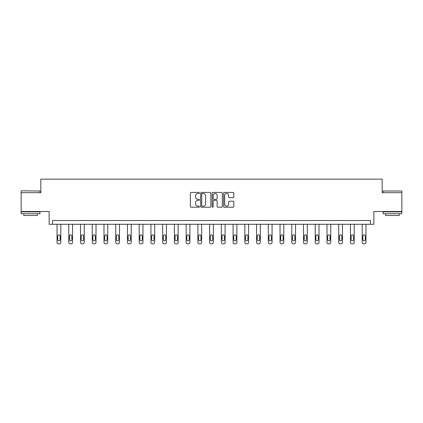 <?xml version="1.0" encoding="UTF-8"?>
<svg xmlns="http://www.w3.org/2000/svg" width="423" height="423" viewBox="0 0 423 423"><rect width="100%" height="100%" fill="white"/><g stroke="black" fill="none" stroke-linecap="round" stroke-linejoin="round"><path stroke-width="0.63" d="M199.46 192.962A0.518 0.518 0 0 0 198.947 192.444L191.101 192.444A0.74 0.74 0 0 0 190.361 193.184L190.361 206.477A0.74 0.74 0 0 0 191.101 207.217L198.947 207.217A0.518 0.518 0 0 0 199.46 206.699A0.518 0.518 0 0 0 198.947 206.181L197.932 206.181A2.364 2.364 0 0 1 195.569 203.817L195.569 202.712A2.364 2.364 0 0 1 197.932 200.349L198.947 200.349A0.518 0.518 0 0 0 199.46 199.83A0.518 0.518 0 0 0 198.947 199.312L197.932 199.312A2.364 2.364 0 0 1 195.569 196.949L195.569 195.844A2.364 2.364 0 0 1 197.932 193.48L198.947 193.48A0.518 0.518 0 0 0 199.46 192.962M401.85 192.682L382.175 192.682L382.175 179.141L40.825 179.141L40.825 192.682L21.15 192.682L21.15 211.495L49.137 211.495L49.137 224.285L373.863 224.285L373.863 211.495L401.85 211.495L401.85 191.027L383.042 191.027L401.85 191.027M233.084 197.652A0.74 0.74 0 0 0 233.824 196.912L233.824 193.184A0.74 0.74 0 0 0 233.084 192.444L224.37 192.444A0.74 0.74 0 0 0 223.63 193.184L223.63 206.477A0.74 0.74 0 0 0 224.37 207.217L233.084 207.217A0.74 0.74 0 0 0 233.824 206.477L233.824 201.972A0.74 0.74 0 0 0 233.084 201.232L229.356 201.232A0.74 0.74 0 0 0 228.616 201.972L228.616 204.209A1.978 1.978 0 0 1 226.638 206.181A1.978 1.978 0 0 1 224.666 204.209L224.666 195.458A1.978 1.978 0 0 1 226.638 193.48A1.978 1.978 0 0 1 228.616 195.458L228.616 196.912A0.74 0.74 0 0 0 229.356 197.652L233.084 197.652M370.437 224.285L370.437 220.52L52.563 220.52L52.563 224.285M210.855 193.184A0.74 0.74 0 0 0 210.115 192.444L201.401 192.444A0.74 0.74 0 0 0 200.661 193.184L200.661 206.477A0.74 0.74 0 0 0 201.401 207.217L210.115 207.217A0.74 0.74 0 0 0 210.855 206.477L210.855 193.184M212.885 192.444L221.599 192.444A0.74 0.74 0 0 1 222.339 193.184L222.339 206.477A0.74 0.74 0 0 1 221.599 207.217L217.871 207.217A0.74 0.74 0 0 1 217.131 206.477L217.131 201.084A0.74 0.74 0 0 0 216.391 200.349L213.916 200.349A0.74 0.74 0 0 0 213.181 201.084L213.181 206.699A0.518 0.518 0 0 1 212.663 207.217A0.518 0.518 0 0 1 212.145 206.699L212.145 193.184A0.74 0.74 0 0 1 212.885 192.444M202.215 193.48A0.518 0.518 0 0 0 201.697 193.998L201.697 205.663A0.518 0.518 0 0 0 202.215 206.181L203.283 206.181A2.364 2.364 0 0 0 205.647 203.817L205.647 195.844A2.364 2.364 0 0 0 203.283 193.48L202.215 193.48M217.131 195.489A1.978 1.978 0 0 0 215.154 193.517A1.978 1.978 0 0 0 213.181 195.489L213.181 198.577A0.74 0.74 0 0 0 213.916 199.312L216.391 199.312A0.74 0.74 0 0 0 217.131 198.577L217.131 195.489M60.801 224.285L60.801 242.353A1.507 1.507 149.4 0 1 59.294 243.86L58.543 243.86A1.507 1.507 149.4 0 1 57.036 242.353L57.036 224.285M60.124 239.645L60.124 236.034A1.206 1.206 149.4 0 0 58.919 234.828A1.206 1.206 149.4 0 0 57.713 236.034L57.713 239.645A1.206 1.206 149.4 0 0 58.919 240.851A1.206 1.206 149.4 0 0 60.124 239.645M21.377 190.805L39.958 191.027L21.377 190.805M30.556 213.747L21.15 213.747L21.15 211.87L39.958 211.87L39.958 213.747L30.556 213.747M37.324 213.747L37.324 215.481L23.783 215.481L23.783 213.747M392.444 213.747L383.042 213.747L383.042 211.87L401.85 211.87L401.85 213.747L392.444 213.747M399.217 213.747L399.217 215.481L385.676 215.481L385.676 213.747M72.539 224.285L72.539 242.353A1.507 1.507 149.4 0 1 71.032 243.86L70.281 243.86A1.507 1.507 149.4 0 1 68.775 242.353L68.775 224.285M71.862 239.645L71.862 236.034A1.206 1.206 149.4 0 0 70.657 234.828A1.206 1.206 149.4 0 0 69.451 236.034L69.451 239.645A1.206 1.206 149.4 0 0 70.657 240.851A1.206 1.206 149.4 0 0 71.862 239.645M84.272 224.285L84.272 242.353A1.507 1.507 149.4 0 1 82.771 243.86L82.014 243.86A1.507 1.507 149.4 0 1 80.513 242.353L80.513 224.285M83.595 239.645L83.595 236.034A1.206 1.206 149.4 0 0 82.395 234.828A1.206 1.206 149.4 0 0 81.19 236.034L81.19 239.645A1.206 1.206 149.4 0 0 82.395 240.851A1.206 1.206 149.4 0 0 83.595 239.645M96.01 224.285L96.01 242.353A1.507 1.507 149.4 0 1 94.509 243.86L93.753 243.86A1.507 1.507 149.4 0 1 92.251 242.353L92.251 224.285M95.334 239.645L95.334 236.034A1.206 1.206 149.4 0 0 94.128 234.828A1.206 1.206 149.4 0 0 92.928 236.034L92.928 239.645A1.206 1.206 149.4 0 0 94.128 240.851A1.206 1.206 149.4 0 0 95.334 239.645M107.749 224.285L107.749 242.353A1.507 1.507 149.4 0 1 106.242 243.86L105.491 243.86A1.507 1.507 149.4 0 1 103.984 242.353L103.984 224.285M107.072 239.645L107.072 236.034A1.206 1.206 149.4 0 0 105.866 234.828A1.206 1.206 149.4 0 0 104.661 236.034L104.661 239.645A1.206 1.206 149.4 0 0 105.866 240.851A1.206 1.206 149.4 0 0 107.072 239.645M119.487 224.285L119.487 242.353A1.507 1.507 149.4 0 1 117.98 243.86L117.229 243.86A1.507 1.507 149.4 0 1 115.722 242.353L115.722 224.285M118.81 239.645L118.81 236.034A1.206 1.206 149.4 0 0 117.605 234.828A1.206 1.206 149.4 0 0 116.399 236.034L116.399 239.645A1.206 1.206 149.4 0 0 117.605 240.851A1.206 1.206 149.4 0 0 118.81 239.645M131.22 224.285L131.22 242.353A1.507 1.507 149.4 0 1 129.718 243.86L128.967 243.86A1.507 1.507 149.4 0 1 127.46 242.353L127.46 224.285M130.543 239.645L130.543 236.034A1.206 1.206 149.4 0 0 129.343 234.828A1.206 1.206 149.4 0 0 128.137 236.034L128.137 239.645A1.206 1.206 149.4 0 0 129.343 240.851A1.206 1.206 149.4 0 0 130.543 239.645M142.958 224.285L142.958 242.353A1.507 1.507 149.4 0 1 141.456 243.86L140.7 243.86A1.507 1.507 149.4 0 1 139.199 242.353L139.199 224.285M142.281 239.645L142.281 236.034A1.206 1.206 149.4 0 0 141.076 234.828A1.206 1.206 149.4 0 0 139.876 236.034L139.876 239.645A1.206 1.206 149.4 0 0 141.076 240.851A1.206 1.206 149.4 0 0 142.281 239.645M154.696 224.285L154.696 242.353A1.507 1.507 149.4 0 1 153.189 243.86L152.439 243.86A1.507 1.507 149.4 0 1 150.932 242.353L150.932 224.285M154.02 239.645L154.02 236.034A1.206 1.206 149.4 0 0 152.814 234.828A1.206 1.206 149.4 0 0 151.614 236.034L151.614 239.645A1.206 1.206 149.4 0 0 152.814 240.851A1.206 1.206 149.4 0 0 154.02 239.645M166.435 224.285L166.435 242.353A1.507 1.507 149.4 0 1 164.928 243.86L164.177 243.86A1.507 1.507 149.4 0 1 162.67 242.353L162.67 224.285M165.758 239.645L165.758 236.034A1.206 1.206 149.4 0 0 164.552 234.828A1.206 1.206 149.4 0 0 163.347 236.034L163.347 239.645A1.206 1.206 149.4 0 0 164.552 240.851A1.206 1.206 149.4 0 0 165.758 239.645M178.168 224.285L178.168 242.353A1.507 1.507 149.4 0 1 176.666 243.86L175.915 243.86A1.507 1.507 149.4 0 1 174.408 242.353L174.408 224.285M177.491 239.645L177.491 236.034A1.206 1.206 149.4 0 0 176.291 234.828A1.206 1.206 149.4 0 0 175.085 236.034L175.085 239.645A1.206 1.206 149.4 0 0 176.291 240.851A1.206 1.206 149.4 0 0 177.491 239.645M189.906 224.285L189.906 242.353A1.507 1.507 149.4 0 1 188.404 243.86L187.648 243.86A1.507 1.507 149.4 0 1 186.146 242.353L186.146 224.285M189.229 239.645L189.229 236.034A1.206 1.206 149.4 0 0 188.024 234.828A1.206 1.206 149.4 0 0 186.823 236.034L186.823 239.645A1.206 1.206 149.4 0 0 188.024 240.851A1.206 1.206 149.4 0 0 189.229 239.645M201.644 224.285L201.644 242.353A1.507 1.507 149.4 0 1 200.137 243.86L199.386 243.86A1.507 1.507 149.4 0 1 197.885 242.353L197.885 224.285M200.967 239.645L200.967 236.034A1.206 1.206 149.4 0 0 199.762 234.828A1.206 1.206 149.4 0 0 198.561 236.034L198.561 239.645A1.206 1.206 149.4 0 0 199.762 240.851A1.206 1.206 149.4 0 0 200.967 239.645M213.382 224.285L213.382 242.353A1.507 1.507 149.4 0 1 211.875 243.86L211.125 243.86A1.507 1.507 149.4 0 1 209.618 242.353L209.618 224.285M212.706 239.645L212.706 236.034A1.206 1.206 149.4 0 0 211.5 234.828A1.206 1.206 149.4 0 0 210.294 236.034L210.294 239.645A1.206 1.206 149.4 0 0 211.5 240.851A1.206 1.206 149.4 0 0 212.706 239.645M225.115 224.285L225.115 242.353A1.507 1.507 149.4 0 1 223.614 243.86L222.863 243.86A1.507 1.507 149.4 0 1 221.356 242.353L221.356 224.285M224.439 239.645L224.439 236.034A1.206 1.206 149.4 0 0 223.238 234.828A1.206 1.206 149.4 0 0 222.033 236.034L222.033 239.645A1.206 1.206 149.4 0 0 223.238 240.851A1.206 1.206 149.4 0 0 224.439 239.645M236.854 224.285L236.854 242.353A1.507 1.507 149.4 0 1 235.352 243.86L234.596 243.86A1.507 1.507 149.4 0 1 233.094 242.353L233.094 224.285M236.177 239.645L236.177 236.034A1.206 1.206 149.4 0 0 234.977 234.828A1.206 1.206 149.4 0 0 233.771 236.034L233.771 239.645A1.206 1.206 149.4 0 0 234.977 240.851A1.206 1.206 149.4 0 0 236.177 239.645M248.592 224.285L248.592 242.353A1.507 1.507 149.4 0 1 247.085 243.86L246.334 243.86A1.507 1.507 149.4 0 1 244.832 242.353L244.832 224.285M247.915 239.645L247.915 236.034A1.206 1.206 149.4 0 0 246.709 234.828A1.206 1.206 149.4 0 0 245.509 236.034L245.509 239.645A1.206 1.206 149.4 0 0 246.709 240.851A1.206 1.206 149.4 0 0 247.915 239.645M260.33 224.285L260.33 242.353A1.507 1.507 149.4 0 1 258.823 243.86L258.072 243.86A1.507 1.507 149.4 0 1 256.565 242.353L256.565 224.285M259.653 239.645L259.653 236.034A1.206 1.206 149.4 0 0 258.448 234.828A1.206 1.206 149.4 0 0 257.242 236.034L257.242 239.645A1.206 1.206 149.4 0 0 258.448 240.851A1.206 1.206 149.4 0 0 259.653 239.645M272.068 224.285L272.068 242.353A1.507 1.507 149.4 0 1 270.561 243.86L269.811 243.86A1.507 1.507 149.4 0 1 268.304 242.353L268.304 224.285M271.386 239.645L271.386 236.034A1.206 1.206 149.4 0 0 270.186 234.828A1.206 1.206 149.4 0 0 268.98 236.034L268.98 239.645A1.206 1.206 149.4 0 0 270.186 240.851A1.206 1.206 149.4 0 0 271.386 239.645M283.801 224.285L283.801 242.353A1.507 1.507 149.4 0 1 282.3 243.86L281.544 243.86A1.507 1.507 149.4 0 1 280.042 242.353L280.042 224.285M283.124 239.645L283.124 236.034A1.206 1.206 149.4 0 0 281.924 234.828A1.206 1.206 149.4 0 0 280.719 236.034L280.719 239.645A1.206 1.206 149.4 0 0 281.924 240.851A1.206 1.206 149.4 0 0 283.124 239.645M295.54 224.285L295.54 242.353A1.507 1.507 149.4 0 1 294.033 243.86L293.282 243.86A1.507 1.507 149.4 0 1 291.78 242.353L291.78 224.285M294.863 239.645L294.863 236.034A1.206 1.206 149.4 0 0 293.657 234.828A1.206 1.206 149.4 0 0 292.457 236.034L292.457 239.645A1.206 1.206 149.4 0 0 293.657 240.851A1.206 1.206 149.4 0 0 294.863 239.645M307.278 224.285L307.278 242.353A1.507 1.507 149.4 0 1 305.771 243.86L305.02 243.86A1.507 1.507 149.4 0 1 303.513 242.353L303.513 224.285M306.601 239.645L306.601 236.034A1.206 1.206 149.4 0 0 305.395 234.828A1.206 1.206 149.4 0 0 304.19 236.034L304.19 239.645A1.206 1.206 149.4 0 0 305.395 240.851A1.206 1.206 149.4 0 0 306.601 239.645M319.016 224.285L319.016 242.353A1.507 1.507 149.4 0 1 317.509 243.86L316.758 243.86A1.507 1.507 149.4 0 1 315.251 242.353L315.251 224.285M318.339 239.645L318.339 236.034A1.206 1.206 149.4 0 0 317.134 234.828A1.206 1.206 149.4 0 0 315.928 236.034L315.928 239.645A1.206 1.206 149.4 0 0 317.134 240.851A1.206 1.206 149.4 0 0 318.339 239.645M330.749 224.285L330.749 242.353A1.507 1.507 149.4 0 1 329.247 243.86L328.491 243.86A1.507 1.507 149.4 0 1 326.99 242.353L326.99 224.285M330.072 239.645L330.072 236.034A1.206 1.206 149.4 0 0 328.872 234.828A1.206 1.206 149.4 0 0 327.666 236.034L327.666 239.645A1.206 1.206 149.4 0 0 328.872 240.851A1.206 1.206 149.4 0 0 330.072 239.645M342.487 224.285L342.487 242.353A1.507 1.507 149.4 0 1 340.986 243.86L340.229 243.86A1.507 1.507 149.4 0 1 338.728 242.353L338.728 224.285M341.81 239.645L341.81 236.034A1.206 1.206 149.4 0 0 340.605 234.828A1.206 1.206 149.4 0 0 339.405 236.034L339.405 239.645A1.206 1.206 149.4 0 0 340.605 240.851A1.206 1.206 149.4 0 0 341.81 239.645M354.225 224.285L354.225 242.353A1.507 1.507 149.4 0 1 352.719 243.86L351.968 243.86A1.507 1.507 149.4 0 1 350.461 242.353L350.461 224.285M353.549 239.645L353.549 236.034A1.206 1.206 149.4 0 0 352.343 234.828A1.206 1.206 149.4 0 0 351.138 236.034L351.138 239.645A1.206 1.206 149.4 0 0 352.343 240.851A1.206 1.206 149.4 0 0 353.549 239.645M365.964 224.285L365.964 242.353A1.507 1.507 149.4 0 1 364.457 243.86L363.706 243.86A1.507 1.507 149.4 0 1 362.199 242.353L362.199 224.285M365.287 239.645L365.287 236.034A1.206 1.206 149.4 0 0 364.081 234.828A1.206 1.206 149.4 0 0 362.876 236.034L362.876 239.645A1.206 1.206 149.4 0 0 364.081 240.851A1.206 1.206 149.4 0 0 365.287 239.645M21.15 192.682L21.15 191.027M25.438 211.87L25.438 211.495M35.669 211.87L35.669 211.495M39.958 192.682L39.958 191.027M383.042 192.682L383.042 191.027M387.331 211.87L387.331 211.495M397.562 211.87L397.562 211.495"/></g></svg>
